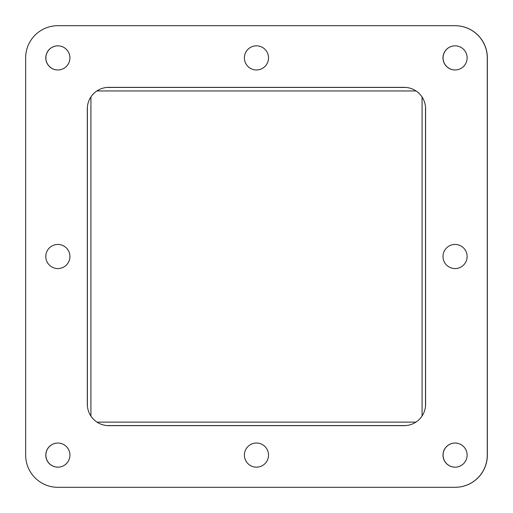 <?xml version="1.0" encoding="UTF-8"?>
<svg xmlns="http://www.w3.org/2000/svg" width="513" height="513" viewBox="0 0 513 513"><rect width="100%" height="100%" fill="white"/><g stroke="black" fill="none" stroke-linecap="round" stroke-linejoin="round"><path stroke-width="0.77" d="M455.057 487.305L57.854 487.305A32.204 32.204 0 0 1 25.65 455.102L25.65 57.898A32.204 32.204 0 0 1 57.854 25.695L455.057 25.695A32.204 32.204 0 0 1 487.267 57.898L487.267 455.102A32.204 32.204 0 0 1 455.057 487.305L57.854 487.305M106.864 425.559L406.046 425.559M87.396 106.909L87.396 406.091M406.046 87.441L106.864 87.441M425.514 406.091L425.514 106.909M97.002 422.122L415.915 422.122M416.043 90.961L96.874 90.961M422.077 415.953L422.077 97.047M90.923 96.912L90.923 416.088M455.102 69.967A12.068 12.068 0 0 1 443.078 57.898A12.068 12.068 0 0 1 455.102 45.83M57.898 69.967A12.068 12.068 0 0 1 45.875 57.898A12.068 12.068 0 0 1 57.898 45.83M455.102 467.17A12.068 12.068 0 0 1 443.078 455.102A12.068 12.068 0 0 1 455.102 443.033M57.898 467.17A12.068 12.068 0 0 1 45.875 455.102A12.068 12.068 0 0 1 57.898 443.033M57.943 25.695L455.146 25.695A32.204 32.204 0 0 1 487.35 57.898L487.35 455.102A32.204 32.204 0 0 1 455.146 487.305L57.943 487.305M442.995 455.102A12.068 12.068 0 0 1 455.057 443.033A12.068 12.068 0 0 1 467.125 455.102A12.068 12.068 0 0 1 455.057 467.17A12.068 12.068 0 0 1 442.995 455.102M45.792 455.102A12.068 12.068 0 0 1 57.854 443.033A12.068 12.068 0 0 1 69.922 455.102A12.068 12.068 0 0 1 57.854 467.17A12.068 12.068 0 0 1 45.792 455.102M45.792 57.898A12.068 12.068 0 0 1 57.854 45.83A12.068 12.068 0 0 1 69.922 57.898A12.068 12.068 0 0 1 57.854 69.967A12.068 12.068 0 0 1 45.792 57.898M45.792 256.5A12.068 12.068 0 0 1 57.854 244.432A12.068 12.068 0 0 1 69.922 256.5A12.068 12.068 0 0 1 57.854 268.568A12.068 12.068 0 0 1 45.792 256.5M244.393 455.102A12.068 12.068 0 0 1 256.455 443.033A12.068 12.068 0 0 1 268.523 455.102A12.068 12.068 0 0 1 256.455 467.17A12.068 12.068 0 0 1 244.393 455.102M442.995 256.5A12.068 12.068 0 0 1 455.057 244.432A12.068 12.068 0 0 1 467.125 256.5A12.068 12.068 0 0 1 455.057 268.568A12.068 12.068 0 0 1 442.995 256.5M244.393 57.898A12.068 12.068 0 0 1 256.455 45.83A12.068 12.068 0 0 1 268.523 57.898A12.068 12.068 0 0 1 256.455 69.967A12.068 12.068 0 0 1 244.393 57.898M442.995 57.898A12.068 12.068 0 0 1 455.057 45.83A12.068 12.068 0 0 1 467.125 57.898A12.068 12.068 0 0 1 455.057 69.967A12.068 12.068 0 0 1 442.995 57.898M57.854 25.695L455.057 25.695M487.267 57.898L487.267 455.102M25.65 455.102L25.65 57.898M425.604 404.173A21.469 21.469 0 0 1 404.129 425.643L108.782 425.643A21.469 21.469 0 0 1 87.313 404.173L87.313 108.827A21.469 21.469 0 0 1 108.782 87.357L404.129 87.357A21.469 21.469 0 0 1 425.604 108.827L425.604 404.173"/></g></svg>
